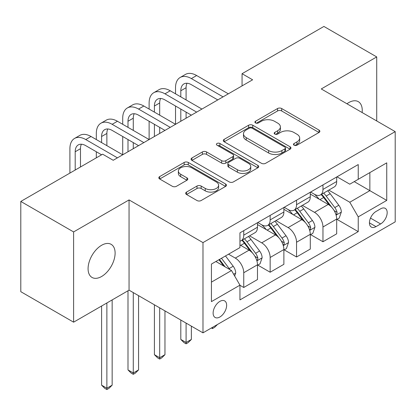 <?xml version="1.0" encoding="UTF-8"?>
<svg xmlns="http://www.w3.org/2000/svg" width="416" height="416" viewBox="0 0 416 416"><rect width="100%" height="100%" fill="white"/><g stroke="black" fill="none" stroke-linecap="round" stroke-linejoin="round"><path stroke-width="0.62" d="M294.081 145.2A2.054 1.186 0 0 0 296.982 145.2L319.015 132.48A2.933 1.695 0 0 0 319.873 131.284A2.933 1.695 0 0 0 319.015 130.088L281.694 108.54A2.933 1.695 0 0 0 277.545 108.54L255.518 121.259A2.054 1.186 0 0 0 254.914 122.096A2.054 1.186 0 0 0 255.518 122.933A2.054 1.186 0 0 0 258.419 122.933L261.269 121.29A9.381 5.418 0 0 1 274.539 121.29L277.649 123.084A9.381 5.418 0 0 1 280.4 126.916A9.381 5.418 0 0 1 277.649 130.744L274.799 132.392A2.054 1.186 0 0 0 274.196 133.229A2.054 1.186 0 0 0 274.799 134.066A2.054 1.186 0 0 0 277.701 134.066L280.556 132.418A9.381 5.418 0 0 1 293.821 132.418L296.93 134.217A9.381 5.418 0 0 1 299.681 138.044A9.381 5.418 0 0 1 296.93 141.877L294.081 143.52A2.054 1.186 0 0 0 293.483 144.362A2.054 1.186 0 0 0 294.081 145.2L294.081 143.52M101.592 276.505A19.12 11.04 120 0 0 114.083 259.657A19.12 11.04 120 0 0 111.155 244.338A19.12 11.04 120 0 0 101.592 245.284A19.12 11.04 120 0 0 89.107 262.132A19.12 11.04 120 0 0 92.035 277.451A19.12 11.04 120 0 0 101.592 276.505M362.128 112.533A19.12 11.04 120 0 0 358.29 101.655A19.12 11.04 120 0 0 348.728 102.601A19.12 11.04 120 0 0 346.949 103.766M219.882 316.992A9.558 5.517 120 0 0 226.127 308.568A9.558 5.517 120 0 0 224.661 300.908A9.558 5.517 120 0 0 219.882 301.382A9.558 5.517 120 0 0 213.637 309.806A9.558 5.517 120 0 0 215.103 317.465A9.558 5.517 120 0 0 219.882 316.992M186.529 192.093A2.933 1.695 0 0 0 185.666 193.289A2.933 1.695 0 0 0 186.529 194.485L196.997 200.533A2.933 1.695 0 0 0 201.146 200.533L225.607 186.404A2.933 1.695 0 0 0 226.47 185.208A2.933 1.695 0 0 0 225.607 184.012L188.292 162.464A2.933 1.695 0 0 0 184.142 162.464L159.676 176.592A2.933 1.695 0 0 0 158.818 177.788A2.933 1.695 0 0 0 159.676 178.984L172.323 186.285A2.933 1.695 0 0 0 176.472 186.285L186.94 180.242A2.933 1.695 0 0 0 187.803 179.046A2.933 1.695 0 0 0 186.94 177.845L180.669 174.226A7.842 4.529 0 0 1 178.37 171.023A7.842 4.529 0 0 1 183.217 166.842A7.842 4.529 0 0 1 191.76 167.825L216.33 182.005A7.842 4.529 0 0 1 218.629 185.208A7.842 4.529 0 0 1 213.788 189.394A7.842 4.529 0 0 1 205.239 188.412L201.146 186.046A2.933 1.695 0 0 0 196.997 186.046L186.529 192.093L186.529 194.485M129.054 199.919L73.606 231.93L20.8 201.443L20.8 291.689L73.606 322.176L129.054 290.165L202.982 332.847L202.982 242.601L129.054 199.919L129.054 290.165M376.719 120.957L376.719 56.93L321.272 88.946L395.2 131.628L202.982 242.601M376.719 56.93L323.913 26.442L242.06 73.7L242.06 85.894M20.8 201.443L102.648 154.185L113.214 160.285L252.621 79.799L242.06 73.7M261.477 163.306A2.933 1.695 0 0 0 265.626 163.306L290.092 149.178A2.933 1.695 0 0 0 290.95 147.982A2.933 1.695 0 0 0 290.092 146.786L252.772 125.237A2.933 1.695 0 0 0 248.622 125.237L224.156 139.365A2.933 1.695 0 0 0 223.298 140.561A2.933 1.695 0 0 0 224.156 141.757L261.477 163.306M217.828 145.642A2.054 1.186 0 0 1 219.908 145.933L219.908 143.494L257.852 165.396A2.933 1.695 0 0 1 258.71 166.598A2.933 1.695 0 0 1 257.852 167.794L233.386 181.917A2.933 1.695 0 0 1 229.237 181.917L191.916 160.373L191.916 157.976A2.933 1.695 0 0 0 191.058 159.172A2.933 1.695 0 0 0 191.916 160.373M191.916 157.976L202.389 151.934A2.933 1.695 0 0 1 206.534 151.934L221.671 160.67A2.933 1.695 0 0 0 225.815 160.67L232.762 156.66A2.933 1.695 0 0 0 233.62 155.464A2.933 1.695 0 0 0 232.762 154.268L217.006 145.168A2.054 1.186 0 0 1 216.403 144.331A2.054 1.186 0 0 1 217.672 143.234A2.054 1.186 0 0 1 219.908 143.494M380.624 208.822L375.981 211.505A9.261 5.346 120 0 0 369.928 219.664A9.261 5.346 120 0 0 371.348 227.084A9.261 5.346 120 0 0 375.981 226.626L380.624 223.943A9.261 5.346 120 0 0 386.677 215.784A9.261 5.346 120 0 0 385.258 208.364A9.261 5.346 120 0 0 380.624 208.822M202.982 332.847L395.2 221.874L395.2 131.628M337.007 176.81L349.788 184.189L358.233 179.312L358.233 164.554L239.949 232.846L239.949 247.603L211.432 264.066L211.432 301.626L239.949 285.163L239.949 299.92L358.233 231.629L358.233 216.871L349.788 202.238L328.786 190.112M358.233 179.312L386.75 162.848L386.75 200.408L358.233 216.871M73.606 231.93L73.606 322.176M354.224 181.626L369.855 190.653L369.855 172.604L386.75 162.848M349.788 202.238L369.855 190.653L386.75 200.408M211.432 282.116L231.499 270.53L215.868 261.503M239.949 285.288L243.75 287.482L243.75 272.724A11.95 6.9 -120 0 0 235.3 258.092L228.54 254.186M243.75 287.482L257.478 279.552L257.478 264.8A11.95 6.9 -120 0 0 249.033 250.162L239.949 244.92M257.795 265.101L270.156 272.236L270.156 257.483A11.95 6.9 -120 0 0 261.706 242.845L249.574 235.841M270.156 272.236L283.884 264.311L283.884 249.553A11.95 6.9 -120 0 0 275.434 234.92L257.478 224.552M284.201 249.86L296.556 256.994L296.556 242.237A11.95 6.9 -120 0 0 288.106 227.604L275.974 220.6M296.556 256.994L310.289 249.064L310.289 234.312A11.95 6.9 -120 0 0 301.839 219.674L283.884 209.31M310.601 234.614L322.962 241.748L322.962 226.99A11.95 6.9 -120 0 0 314.512 212.358L302.38 205.353M322.962 241.748L336.69 233.823L336.69 219.066A11.95 6.9 -120 0 0 328.24 204.433L310.289 194.064M310.601 192.052L314.512 194.308A11.95 6.9 -120 0 0 320.486 194.901A11.95 6.9 -120 0 0 322.962 189.431L322.962 184.917M284.201 207.298L288.106 209.555A11.95 6.9 -120 0 0 294.081 210.148A11.95 6.9 -120 0 0 296.556 204.677L296.556 200.164M257.795 222.539L261.706 224.796A11.95 6.9 -120 0 0 267.68 225.389A11.95 6.9 -120 0 0 270.156 219.918L270.156 215.405M337.007 219.372L358.233 231.629M320.486 194.901L334.214 186.976A11.95 6.9 -120 0 0 336.69 181.506L336.69 176.992M294.081 210.148L307.814 202.218A11.95 6.9 -120 0 0 310.289 196.747L310.289 192.239M267.68 225.389L281.408 217.464A11.95 6.9 -120 0 0 283.884 211.994L283.884 207.48M239.949 241.114A11.95 6.9 -120 0 0 241.275 240.635L255.003 232.705A11.95 6.9 -120 0 0 257.478 227.235L257.478 222.726M241.275 240.635A11.95 6.9 -120 0 0 243.75 235.165L243.75 230.651M231.499 270.53L239.949 285.163M294.902 145.486L296.93 144.316A9.381 5.418 0 0 0 299.681 140.483L299.681 138.044M280.4 126.916L280.4 129.355A9.381 5.418 0 0 1 277.649 133.182L275.621 134.358M318.973 132.501L281.694 110.978A2.933 1.695 0 0 0 277.545 110.978L256.339 123.224M290.051 149.204L252.772 127.676A2.933 1.695 0 0 0 248.622 127.676L224.198 141.778M284.908 148.819A2.054 1.186 0 0 0 285.506 147.982A2.054 1.186 0 0 0 284.908 147.144L252.148 128.232A2.054 1.186 0 0 0 249.246 128.232L246.241 129.969A9.381 5.418 0 0 0 243.49 133.796A9.381 5.418 0 0 0 246.241 137.628L268.632 150.556A9.381 5.418 0 0 0 281.902 150.556L284.908 148.819L284.908 151.258A2.054 1.186 0 0 0 285.506 150.42L285.506 147.982M243.49 133.796L243.49 136.235A9.381 5.418 0 0 0 246.241 140.067L246.241 137.628M284.908 151.258L281.902 152.994A9.381 5.418 0 0 1 268.632 152.994L246.241 140.067M191.958 160.394L202.389 154.372L202.389 151.934M233.62 155.464L233.62 157.903A2.933 1.695 0 0 1 232.762 159.099L225.815 163.108A2.933 1.695 0 0 1 221.671 163.108L206.534 154.372A2.933 1.695 0 0 0 202.389 154.372M219.908 145.933L257.811 167.814M237.375 169.738A7.842 4.529 0 0 0 245.924 170.721A7.842 4.529 0 0 0 250.765 166.535A7.842 4.529 0 0 0 248.466 163.332L239.814 158.335A2.933 1.695 0 0 0 235.664 158.335L228.722 162.344A2.933 1.695 0 0 0 227.859 163.545A2.933 1.695 0 0 0 228.722 164.741L237.375 169.738L237.375 172.177A7.842 4.529 0 0 0 245.924 173.16A7.842 4.529 0 0 0 250.765 168.974L250.765 166.535M227.859 163.545L227.859 165.984A2.933 1.695 0 0 0 228.722 167.18L228.722 164.741M237.375 172.177L228.722 167.18M218.629 185.208L218.629 187.647A7.842 4.529 0 0 1 213.788 191.833A7.842 4.529 0 0 1 205.239 190.85L201.146 188.484A2.933 1.695 0 0 0 196.997 188.484L186.566 194.506M178.37 171.023L178.37 173.462A7.842 4.529 0 0 0 180.669 176.665L180.669 174.226M186.904 180.263L180.669 176.665M225.571 186.43L188.292 164.902A2.933 1.695 0 0 0 184.142 164.902L159.718 179.005M336.69 219.554L339.227 218.093L341.338 211.994A7.914 4.571 -120 0 0 338.811 205.249L330.179 193.731A22.854 13.192 -120 0 0 327.688 190.746M319.103 199.155A22.854 13.192 -120 0 0 314.423 194.262M335.967 214.708L336.887 213.71L337.064 212.332A7.914 4.571 -120 0 0 334.797 207.568L326.165 196.045A22.854 13.192 -120 0 0 323.674 193.06M321.547 194.288A18.97 10.951 60 0 1 324.662 197.829L331.963 207.579M321.136 194.527A22.854 13.192 60 0 1 323.632 197.512L329.368 205.171M217.485 324.475L214.599 327.361L212.488 328.583L211.432 327.969M212.488 327.361L212.488 328.583M175.526 93.824L175.526 87.724A22.402 12.938 60 0 1 180.164 77.47L185.442 74.417A22.402 12.938 60 0 1 196.648 75.53L228.332 93.824M180.164 77.47A22.402 12.938 60 0 1 191.365 78.577L223.049 96.871M217.771 99.918L191.365 84.677A14.934 8.622 -120 0 0 183.898 83.938A14.934 8.622 -120 0 0 180.804 90.771L180.804 96.871M187.018 83.247A14.934 8.622 -120 0 0 186.087 87.724L186.087 99.918M180.804 109.065L180.804 121.259M186.087 112.112L186.087 118.212M122.715 124.311L122.715 118.212A22.402 12.938 60 0 1 127.358 107.957L132.636 104.905A22.402 12.938 60 0 1 143.837 106.018L175.526 124.311L175.526 106.018M310.289 234.796L312.822 233.334L314.933 227.235A7.914 4.571 -120 0 0 312.406 220.496L303.774 208.972A22.854 13.192 -120 0 0 301.283 205.988M292.698 214.401A22.854 13.192 -120 0 0 288.023 209.503M309.566 229.949L310.487 228.956L310.658 227.573A7.914 4.571 -120 0 0 308.391 222.815L299.764 211.292A22.854 13.192 -120 0 0 297.268 208.307M295.142 209.534A18.97 10.951 60 0 1 298.256 213.075L305.562 222.825M294.736 209.768A22.854 13.192 60 0 1 297.227 212.753L302.968 220.412M186.087 323.092L186.087 342.482L191.365 339.435L191.365 326.139M191.365 339.435L188.198 342.607L186.087 343.824L183.971 342.607L180.804 339.435L180.804 320.044M180.804 339.435L186.087 342.482L186.087 343.824M283.884 250.042L286.416 248.581L288.527 242.481A7.914 4.571 -120 0 0 286.005 235.742L277.373 224.219A22.854 13.192 -120 0 0 274.877 221.234M266.297 229.642A22.854 13.192 -120 0 0 261.617 224.749M283.161 245.196L284.081 244.197L284.258 242.819A7.914 4.571 -120 0 0 281.991 238.056L273.359 226.538A22.854 13.192 -120 0 0 270.868 223.548M268.741 224.775A18.97 10.951 60 0 1 271.851 228.316L279.157 238.066M268.33 225.014A22.854 13.192 60 0 1 270.826 227.999L276.562 235.659M159.682 307.845L159.682 357.729L164.965 354.676L164.965 310.898M164.965 354.676L161.793 357.848L159.682 359.07L157.57 357.848L154.404 354.676L154.404 304.798M154.404 354.676L159.682 357.729L159.682 359.07M257.478 265.283L260.016 263.822L262.127 257.722A7.914 4.571 -120 0 0 259.6 250.983L250.968 239.46A22.854 13.192 -120 0 0 248.477 236.475M256.76 260.437L257.681 259.444L257.852 258.06A7.914 4.571 -120 0 0 255.585 253.302L246.958 241.779A22.854 13.192 -120 0 0 244.462 238.794M242.336 240.022A18.97 10.951 60 0 1 245.45 243.563L252.751 253.313M241.93 240.256A22.854 13.192 60 0 1 244.421 243.24L250.162 250.9M133.276 292.604L133.276 372.97L138.559 369.923L138.559 295.651M138.559 369.923L135.392 373.095L133.276 374.312L131.165 373.095L127.998 369.923L127.998 290.774M127.998 369.923L133.276 372.97L133.276 374.312M149.12 109.065L149.12 102.97A22.402 12.938 60 0 1 153.759 92.711L159.042 89.664A22.402 12.938 60 0 1 170.243 90.771L201.926 109.065M153.759 92.711A22.402 12.938 60 0 1 164.965 93.824L196.648 112.112M191.365 115.164L164.965 99.918A14.934 8.622 -120 0 0 157.492 99.18A14.934 8.622 -120 0 0 154.404 106.018L154.404 112.112M160.618 98.493A14.934 8.622 -120 0 0 159.682 102.97L159.682 115.164M154.404 124.311L154.404 136.505M159.682 127.358L159.682 133.458M96.314 139.552L96.314 133.458A22.402 12.938 60 0 1 100.953 123.198L106.236 120.151A22.402 12.938 60 0 1 117.437 121.259L149.12 139.552L149.12 121.259M127.358 107.957A22.402 12.938 60 0 1 138.559 109.065L170.243 127.358M164.965 130.406L138.559 115.164A14.934 8.622 -120 0 0 131.092 114.426A14.934 8.622 -120 0 0 127.998 121.259L127.998 127.358M134.212 113.734A14.934 8.622 -120 0 0 133.276 118.212L133.276 130.406M127.998 139.552L127.998 151.746M133.276 142.605L133.276 148.699M69.909 173.087L69.909 148.699A22.402 12.938 60 0 1 74.552 138.445L79.83 135.398A22.402 12.938 60 0 1 91.031 136.505L122.715 154.799L122.715 136.505M100.953 123.198A22.402 12.938 60 0 1 112.154 124.311L143.837 142.6M138.559 145.652L112.154 130.406A14.934 8.622 -120 0 0 104.686 129.667A14.934 8.622 -120 0 0 101.592 136.505L101.592 142.605M107.812 128.981A14.934 8.622 -120 0 0 106.876 133.458L106.876 145.652M96.314 157.846L96.314 151.746M234.666 276.016L235.721 272.969A7.914 4.571 -120 0 0 233.194 266.23L225.493 255.944M229.902 269.61A7.914 4.571 -120 0 0 229.185 268.544L221.484 258.263M219.497 259.407L225.035 266.796M218.946 259.724L223.642 265.99M106.876 302.968L106.876 388.216L112.154 385.164L112.154 299.92M112.154 385.164L108.987 388.336L106.876 389.558L104.764 388.336L101.592 385.164L101.592 306.02M101.592 385.164L106.876 388.216L106.876 389.558M74.552 138.445A22.402 12.938 60 0 1 85.753 139.552L117.437 157.846M101.592 154.799L85.753 145.652A14.934 8.622 -120 0 0 78.286 144.914A14.934 8.622 -120 0 0 75.192 151.746L75.192 170.04M81.406 144.222A14.934 8.622 -120 0 0 80.47 148.699L80.47 166.993M235.3 258.092L249.033 250.162M261.706 242.845L275.434 234.92M288.106 227.604L301.839 219.674M314.512 212.358L328.24 204.433M322.962 189.431L336.69 181.506M322.962 226.99L336.69 219.066M296.556 242.237L310.289 234.312M296.556 204.677L310.289 196.747M270.156 257.483L283.884 249.553M270.156 219.918L283.884 211.994M243.75 272.724L257.478 264.8M243.75 235.165L257.478 227.235M370.495 218.098L380.624 223.943M369.429 222.846L375.981 226.626M296.93 144.316L296.93 141.877M274.799 134.066L274.799 132.392M277.649 133.182L277.649 130.744M255.518 122.933L255.518 121.259M277.545 110.978L277.545 108.54M281.694 110.978L281.694 108.54M319.015 132.48L319.015 130.088M224.156 141.757L224.156 139.365M248.622 127.676L248.622 125.237M252.772 127.676L252.772 125.237M290.092 149.178L290.092 146.786M268.632 152.994L268.632 150.556M281.902 152.994L281.902 150.556M206.534 154.372L206.534 151.934M221.671 163.108L221.671 160.67M225.815 163.108L225.815 160.67M232.762 159.099L232.762 156.66M257.852 167.794L257.852 165.396M196.997 188.484L196.997 186.046M201.146 188.484L201.146 186.046M205.239 190.85L205.239 188.412M186.94 180.242L186.94 177.845M159.676 178.984L159.676 176.592M184.142 164.902L184.142 162.464M188.292 164.902L188.292 162.464M225.607 186.404L225.607 184.012M336.097 215.14L341.286 212.144M326.165 196.045L330.179 193.731M319.94 199.638L323.632 197.512M334.797 207.568L338.811 205.249M334.168 210.657L337.064 212.332M196.648 75.53L191.365 78.577M186.087 87.724L180.804 90.771M309.696 230.381L314.881 227.391M299.764 211.292L303.774 208.972M293.54 214.885L297.227 212.753M308.391 222.815L312.406 220.496M307.767 225.904L310.658 227.573M283.291 245.627L288.475 242.632M273.359 226.538L277.373 224.219M267.134 230.126L270.826 227.999M281.991 238.056L286.005 235.742M281.362 241.15L284.258 242.819M256.89 260.868L262.075 257.878M246.958 241.779L250.968 239.46M240.734 245.372L244.421 243.24M255.585 253.302L259.6 250.983M254.961 256.391L257.852 258.06M170.243 90.771L164.965 93.824M159.682 102.97L154.404 106.018M143.837 106.018L138.559 109.065M133.276 118.212L127.998 121.259M117.437 121.259L112.154 124.311M106.876 133.458L101.592 136.505M233.662 274.279L235.669 273.12M229.185 268.544L233.194 266.23M91.031 136.505L85.753 139.552M80.47 148.699L75.192 151.746"/></g></svg>
